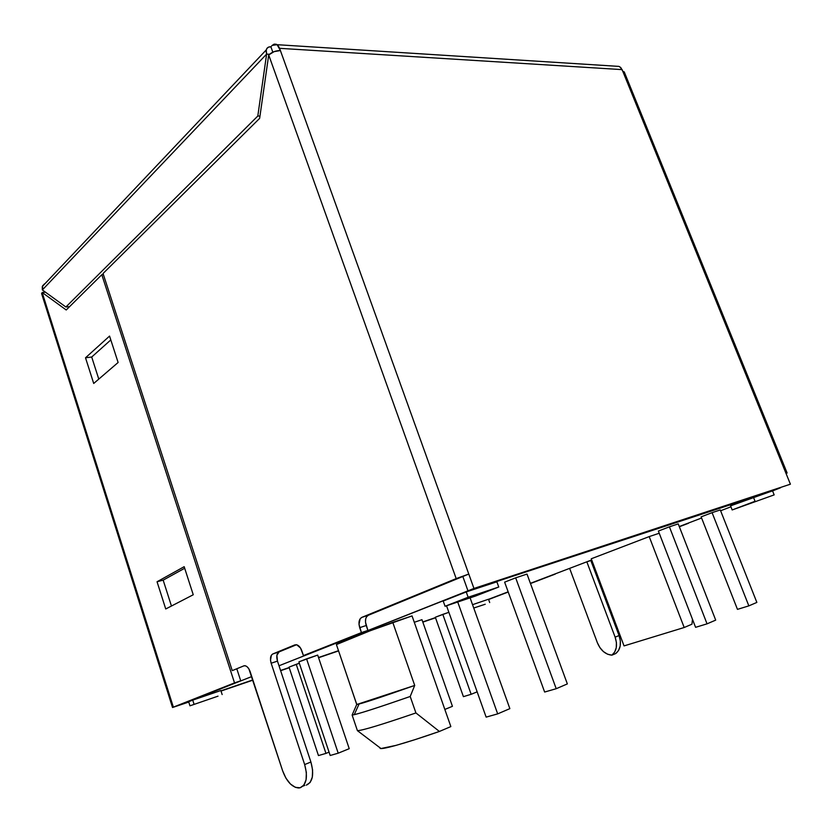 <?xml version="1.0" encoding="UTF-8"?>
<svg xmlns="http://www.w3.org/2000/svg" width="832" height="832" viewBox="0 0 832 832"><rect width="100%" height="100%" fill="white"/><g stroke="black" fill="none" stroke-linecap="round" stroke-linejoin="round"><path stroke-width="1.25" d="M591.718 560.009L586.851 561.86L591.77 560.165L590.824 560.518L619.06 635.554L590.824 560.518L586.851 561.86L615.129 637.156L616.418 642.512L616.262 647.67L614.692 652.049L611.884 655.169L607.578 654.212L603.429 651.602L599.914 647.639L597.376 642.741L569.629 568.37L597.376 642.741C600.631 650.385 605.467 654.524 611.884 655.169L615.794 653.515L618.602 650.406L620.183 646.038L620.339 640.89L619.06 635.554L615.129 637.156L586.851 561.86L591.718 560.009M555.235 574.09L530.483 583.544L555.235 574.09M488.592 599.518L508.217 592.03L488.592 599.518M679.349 526.75L688.501 523.266L679.349 526.75M366.652 616.668L368.337 615.264L462.831 576.493L467.969 590.814L790.4 484.193L467.969 590.814L790.4 484.193L473.959 588.442L279.604 48.329L622.107 69.618L790.4 484.193L785.99 473.325L787.124 473.013L624.239 71.906L622.804 71.344L620.786 67.569L618.914 66.394L277.087 44.689L280.394 50.534L274.05 51.657L268.705 54.954L456.186 578.604L361.826 617.375L360.142 618.79L358.998 624.343L361.41 632.611L303.441 655.585L300.529 648.045L296.743 644.79L294.882 644.883L272.782 653.962L271.388 655.19L270.514 660.202L271.159 663.229L304.658 764.566L306.363 772.554L306.082 779.782L303.888 785.127L300.123 787.779L295.381 787.363L290.41 783.983L285.938 778.18L282.641 770.827L248.924 668.959L247.281 666.9L245.482 665.818L243.807 665.87L232.253 670.623L103.043 273.499L259.636 118.383L268.705 54.954L259.636 118.383L103.043 273.499L232.253 670.623L244.109 665.766M234.52 682.895L173.358 707.138L188.77 702.052L172.526 707.502L173.358 707.138L42.151 292.458L66.217 309.982L101.806 274.726L234.52 682.895L173.358 707.138L42.151 292.458L45.448 292.188L42.151 292.458L41.714 293.925L42.151 292.458L66.217 309.982L101.806 274.726L103.397 274.602L101.806 274.726L234.52 682.895L240.718 680.794L236.891 669.084L240.718 680.794L234.52 682.895M221.021 691.049L252.928 680.15L221.021 691.049M280.634 670.686L289.234 667.753L280.634 670.686M318.583 657.727L338.53 650.915L318.583 657.727M422.833 622.128L435.521 617.802L422.833 622.128M508.165 591.885L488.55 599.373L508.165 591.885M435.469 617.666L422.781 621.993L435.469 617.666M338.489 650.77L318.531 657.582L338.489 650.77M289.193 667.597L280.582 670.54L289.193 667.597M252.876 679.994L220.969 690.882L252.876 679.994M188.718 701.896L179.358 705.089L240.718 680.794L179.358 705.089L188.718 701.896M193.253 594.755L184.174 566.686L157.05 581.755L165.745 608.972L193.253 594.755L165.745 608.972L157.05 581.755L163.166 580.143L184.683 568.246L163.166 580.143L171.454 606.018L163.166 580.143L157.05 581.755L184.174 566.686L193.253 594.755M118.113 362.492L109.564 336.076L85.509 357.791L93.714 383.458L118.113 362.492L93.714 383.458L85.509 357.791L91.707 357.022L110.812 339.914L91.707 357.022L98.779 379.101L91.707 357.022L85.509 357.791L109.564 336.076L118.113 362.492M244.119 665.766L244.941 665.704C247.114 666.141 248.851 668.127 250.151 671.674L282.641 770.827C286.624 781.508 291.949 787.218 298.605 787.987L300.123 787.779C306.498 784.784 308.017 777.046 304.658 764.566L310.908 762.018L304.658 764.566L271.159 663.229L277.462 661.118L310.908 762.018C314.246 774.446 312.728 782.153 306.332 785.158L310.107 782.506L312.312 777.171L312.603 769.964L310.908 762.018L277.462 661.118L276.9 655.294L279.105 651.882L272.782 653.962L296.296 644.706C298.657 645.206 300.508 647.265 301.86 650.894L303.441 655.585L367.9 630.438L303.441 655.585L367.9 630.438L365.498 622.211L365.664 619.081M279.105 651.882L296.514 644.738L279.105 651.882C276.734 653.37 276.193 656.448 277.462 661.118L271.159 663.229C269.88 658.538 270.431 655.45 272.782 653.962L279.105 651.882M257.806 116.033L65.884 306.998L42.349 289.931L266.614 54.111L257.806 116.033L259.969 116.074L257.806 116.033L266.614 54.111L266.084 51.168L266.718 48.734L268.403 47.185L270.878 46.769L272.823 52.166L270.878 46.769L272.178 45.396L270.878 46.769C268.403 46.696 266.864 47.746 266.24 49.941L42.286 286.52L42.349 289.931L65.884 306.998L69.566 306.654L65.884 306.998L257.806 116.033M44.866 292.23L44.741 291.668L44.866 292.23M269.433 54.278L266.614 54.111L269.433 54.278M42.286 286.52L44.356 283.972M42.786 285.459L42.349 289.931L266.614 54.111L266.24 49.941M277.087 44.689L272.178 45.396L274.154 44.138L276.255 44.242L278.169 45.718L279.604 48.329L622.107 69.618L619.736 66.758M467.969 590.814L462.831 576.493L468.78 574.049L473.959 588.442L467.969 590.814M367.9 630.438L361.41 632.611L359.705 627.65L366.205 625.508L367.9 630.438M456.186 578.604L468.78 574.049L361.826 617.375L468.78 574.049L280.394 50.534C275.839 50.575 271.939 52.052 268.705 54.954L456.186 578.604M624.239 71.906L622.804 71.344L785.99 473.325L787.124 473.013M615.794 653.515L611.884 655.169C616.606 651.154 617.687 645.154 615.129 637.156L619.06 635.554C621.608 643.531 620.516 649.511 615.794 653.515M303.742 785.314L304.814 785.366L303.004 786.126M368.337 615.264C365.498 617.001 364.79 620.412 366.205 625.508L359.705 627.65C358.29 622.534 358.987 619.112 361.826 617.375L368.337 615.264M183.082 703.747L251.753 676.562L183.082 703.747M220.948 690.82L252.855 679.931L220.948 690.82M280.561 670.478L289.172 667.534L280.561 670.478M318.51 657.519L338.468 650.707L318.51 657.519M422.76 621.941L435.448 617.614L422.76 621.941M488.53 599.321L508.144 591.833L488.53 599.321M530.41 583.336L591.698 559.946L530.41 583.336M679.266 526.531L701.594 518.003L679.266 526.531M720.595 510.754L730.933 506.802L720.595 510.754M772.564 490.922L468.229 590.886L279.001 665.777L468.177 590.751L780.614 487.729L772.564 490.922M649.199 536.598L659.225 533.239L649.199 536.598L684.185 627.505L691.954 624.208L684.185 627.505L649.199 536.598L591.25 558.771L624.042 645.902L684.185 627.505L624.042 645.902L591.25 558.771L649.199 536.598M336.388 644.592L370.188 630.76L412.048 615.919L392.766 622.367C358.155 635.128 339.373 642.522 336.419 644.561L356.73 704.486L352.123 715.031L354.234 714.678C362.149 712.785 380.806 706.711 410.207 696.478L414.71 685.443L356.782 704.486C360.318 704.132 379.631 697.778 414.71 685.443L392.766 622.367L414.71 685.443L410.207 696.478C376.116 708.323 356.762 714.511 352.123 715.031L357.417 730.652C362.201 730.558 381.701 724.651 415.917 712.941L410.207 696.478L415.917 712.941C381.701 724.651 362.201 730.558 357.417 730.652L352.123 715.031L356.73 704.486L336.43 644.582M730.558 505.866L772.522 490.818L774.166 494.884L772.522 490.818L753.397 497.13L755.061 501.27L732.181 509.943L730.558 505.866L753.397 497.13L755.061 501.27L732.181 509.943L774.166 494.884L732.181 509.943L730.558 505.866M443.196 601.047L466.242 591.926L496.87 581.818L498.763 587.007L496.87 581.818L466.242 591.926L468.156 597.251L445.058 606.268L443.196 601.047L466.242 591.926L468.156 597.251L445.058 606.268L475.571 596.024L498.763 587.007L468.156 597.251L498.763 587.007L475.571 596.024L445.058 606.268L443.196 601.047M192.733 700.128L220.854 690.529L222.154 694.554L220.854 690.529L192.733 700.128L194.033 704.226L192.733 700.128L188.666 701.73L192.733 700.128M472.545 604.677L488.498 599.238L489.694 602.545L488.498 599.238L472.545 604.677M515.674 577.834L526.999 574.07L567.351 683.914L526.999 574.07L515.674 577.834L556.213 688.709L515.674 577.834L504.629 582.15L515.674 577.834M669.406 526.822L678.236 523.89L715.697 620.121L678.236 523.89L669.406 526.822L707.044 623.844L669.406 526.822L658.382 531.055L669.406 526.822M712.088 512.658L720.283 509.943L756.86 602.42L720.283 509.943L712.088 512.658L748.842 605.873L712.088 512.658L701.137 516.849L712.088 512.658M435.323 617.24L448.874 612.3L442.811 614.37L471.151 694.294L463.403 696.654L435.323 617.24L442.811 614.37L471.151 694.294L463.403 696.654L435.323 617.24M414.284 622.294L421.97 619.684L452.442 706.316L444.839 709.436L452.442 706.316L421.97 619.684L414.284 622.294M298.886 661.877L317.689 655.086L349.222 748.675L338.208 753.189L306.582 658.861L317.689 655.086L349.222 748.675L338.208 753.189L330.179 755.487L298.886 661.877L306.582 658.861L338.208 753.189L330.179 755.487L298.886 661.877M289.037 667.129L299.354 663.26L296.223 664.321L325.957 753.397L318.458 755.57L289.037 667.129L296.223 664.321L325.957 753.397L318.458 755.57L289.037 667.129M380.058 748.051C379.111 750.62 404.706 743.6 439.4 731.453L415.917 712.941L439.4 731.453L450.85 726.586L412.048 615.919L450.85 726.586L439.4 731.453L415.386 739.523L396.198 745.337L381.004 748.54L357.417 730.652M485.222 604.24L473.751 608.026L485.222 604.24M218.026 696.155L189.966 705.817L188.666 701.73L189.966 705.817L218.026 696.155M692.474 619.289L691.954 624.208L692.474 619.289M509.86 708.635L470.101 597.865L509.86 708.635L497.682 713.877L457.725 602.014L497.682 713.877L486.138 717.122L446.545 605.758L486.138 717.122L497.682 713.877L509.86 708.635M567.351 683.914L556.213 688.709L544.638 692.037L504.629 582.15L544.638 692.037L556.213 688.709L567.351 683.914M715.697 620.121L707.044 623.844L695.583 627.328L658.382 531.055L695.583 627.328L707.044 623.844L715.697 620.121M756.86 602.42L748.842 605.873L737.464 609.367L701.137 516.849L737.464 609.367L748.842 605.873L756.86 602.42M477.152 691.85L471.151 694.294L477.152 691.85M329.056 752.138L325.957 753.397L329.056 752.138M172.526 707.502L41.6 293.571M354.234 714.678L359.05 704.049M356.782 704.486L336.419 644.561"/></g></svg>
